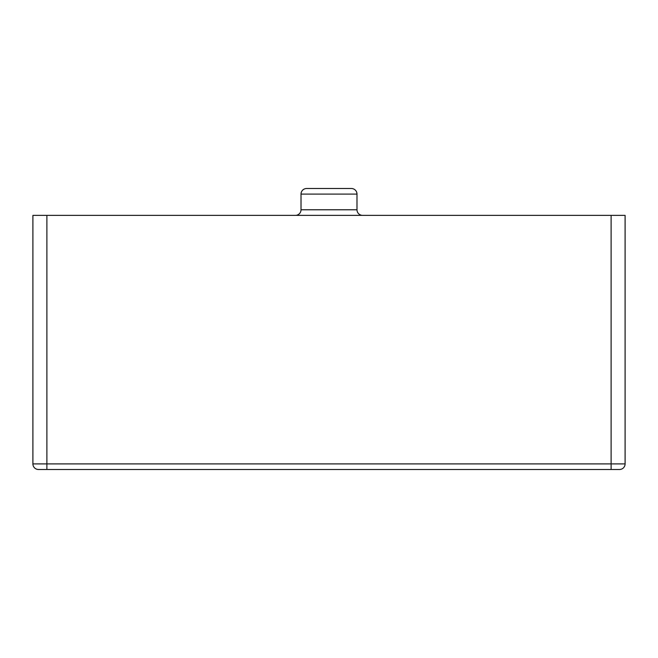<?xml version="1.0" encoding="UTF-8"?>
<svg xmlns="http://www.w3.org/2000/svg" width="658" height="658" viewBox="0 0 658 658"><rect width="100%" height="100%" fill="white"/><g stroke="black" fill="none" stroke-linecap="round" stroke-linejoin="round"><path stroke-width="0.99" d="M295.417 215.372A5.601 5.601 0 0 0 301.01 209.779L356.99 209.779A5.601 5.601 0 0 0 362.583 215.372M356.99 194.102L301.01 194.102A5.601 5.601 0 0 1 306.612 188.509L351.388 188.509A5.601 5.601 0 0 1 356.99 194.102L356.99 209.779M301.01 194.102L301.01 209.779M46.891 215.372L611.109 215.372L611.109 463.898L46.891 463.898L46.891 215.372L32.9 215.372L32.9 463.898L46.891 463.898L46.891 469.491L619.499 469.491A5.601 5.601 0 0 0 625.1 463.898L625.1 215.372L611.109 215.372M38.501 469.491A5.601 5.601 0 0 1 32.9 463.898A5.601 5.601 0 0 0 38.501 469.491L46.891 469.491M611.109 469.491L611.109 463.898L625.1 463.898A5.601 5.601 0 0 1 619.499 469.491"/></g></svg>
